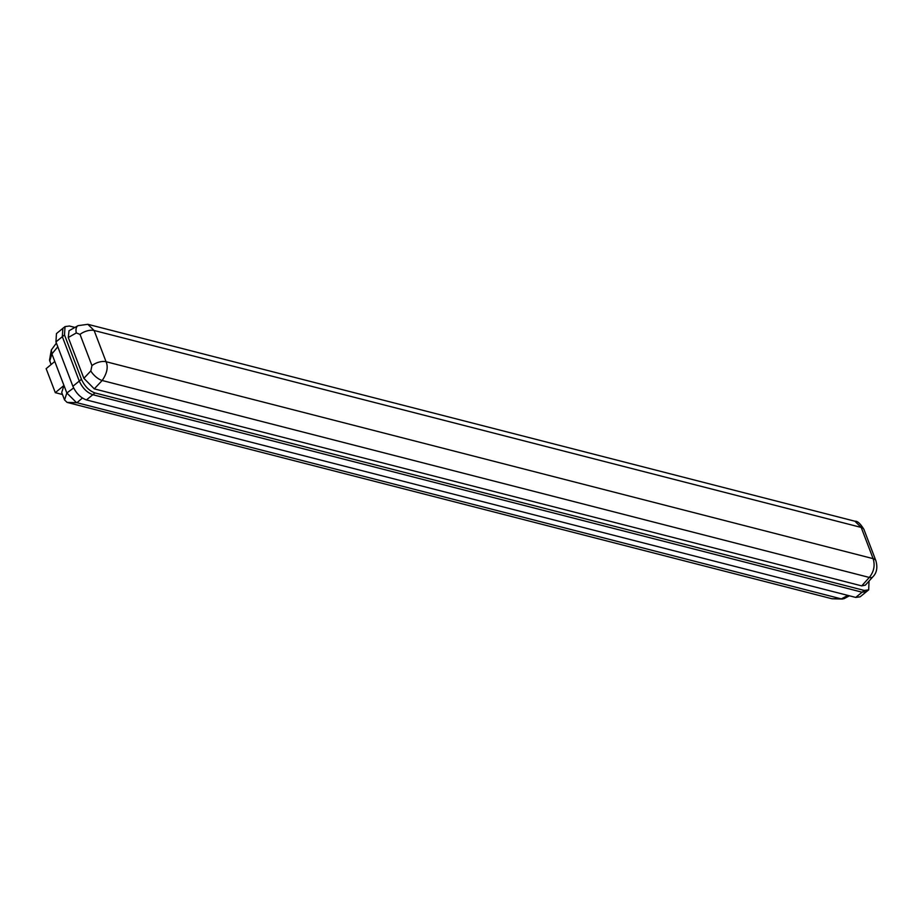 <?xml version="1.0" encoding="UTF-8"?>
<svg xmlns="http://www.w3.org/2000/svg" width="923" height="923" viewBox="0 0 923 923"><rect width="100%" height="100%" fill="white"/><g stroke="black" fill="none" stroke-linecap="round" stroke-linejoin="round"><path stroke-width="1.38" d="M87.916 324.331L854.929 521.23C857.432 520.895 860.444 523.641 863.951 529.467L875.869 560.676C877.796 567.541 876.781 572.941 872.8 576.875L865.347 585.159L861.713 585.886L94.273 388.871L102.165 380.495C107.068 373.354 108.372 367.089 106.053 361.724L94.134 330.503L87.823 324.308L78.051 325.657A10.591 5.826 -119.5 0 0 76.309 332.949L80.024 334.403A10.591 5.123 -20.9 0 1 94.134 330.503L861.194 527.425L854.94 521.241M78.051 325.657L69.017 330.769L68.279 337.506L83.866 378.315L94.273 388.871M94.988 392.944L92.819 394.721C86.97 392.575 82.459 388.029 79.274 381.072L62.337 336.699L62.856 328.38L62.337 336.699L79.274 381.072C82.459 388.029 86.97 392.575 92.819 394.721L862.117 592.208L92.819 394.721L86.416 399.924L855.713 597.423L860.121 596.835L866.524 591.62L862.117 592.208L866.524 591.62L868.693 589.855L864.286 590.443L94.988 392.944C89.15 390.81 84.639 386.252 81.455 379.295L64.506 334.934L65.025 326.604L69.433 326.015L74.925 327.434M868.693 589.855L869.028 581.063M872.8 576.875A10.591 4.488 -138 0 1 869.316 577.44C873.943 571.706 875.212 565.441 873.123 558.646L861.194 527.425A10.591 5.123 159.1 0 1 863.951 529.467M80.024 334.403L91.954 365.623L90.812 370.931A10.591 4.234 43.3 0 0 102.165 380.495L869.316 577.44L861.713 585.886M86.416 399.924C80.578 397.79 76.067 393.233 72.882 386.276L55.945 341.914L56.453 333.584L65.025 326.604M849.437 595.808L843.991 598.715L841.349 598.9L847.856 595.404M82.389 398.055L76.932 402.705L841.349 598.9L831.854 598.727L67.102 402.405L76.932 402.705M62.476 394.513L55.311 392.667L63.941 385.479L61.714 392.517L64.552 399.959L67.102 402.405M56.395 343.102L51.33 349.967L49.554 360.062L51.053 364.585M51.33 349.967L51.896 353.936L49.704 361.078M64.552 399.959L66.848 393.002L76.401 402.532M57.803 346.783L51.896 353.936L66.848 393.002L73.609 387.96M63.941 385.479L54.78 361.481L46.15 368.669L55.311 392.667M875.869 560.676A10.591 5.123 159.1 0 0 873.123 558.646L106.053 361.724A10.591 5.123 -20.9 0 0 91.954 365.623M864.286 590.443L855.713 597.423M81.455 379.295L72.882 386.276M64.506 334.934L55.945 341.914M90.812 370.931L83.866 378.315M68.279 337.506L76.309 332.949M832.142 598.773L842.387 599.05"/></g></svg>
